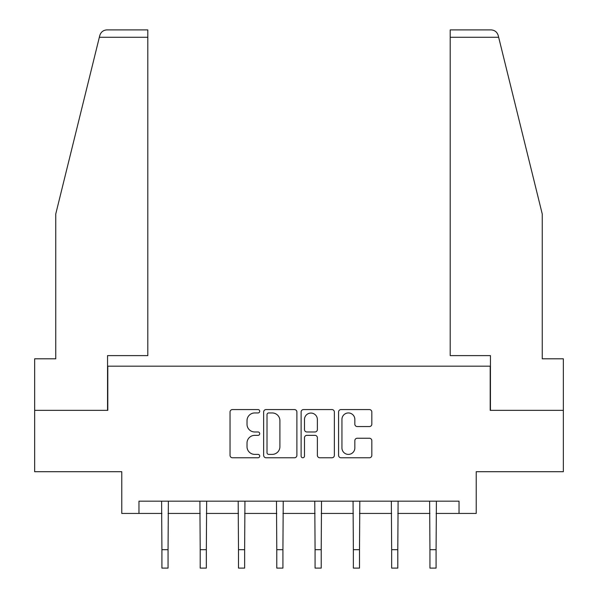 <?xml version="1.0" encoding="UTF-8"?>
<svg xmlns="http://www.w3.org/2000/svg" width="598" height="598" viewBox="0 0 598 598"><rect width="100%" height="100%" fill="white"/><g stroke="black" fill="none" stroke-linecap="round" stroke-linejoin="round"><path stroke-width="0.9" d="M259.726 411.26A1.689 1.689 0 0 0 258.044 409.578L232.443 409.578A2.407 2.407 0 0 0 230.036 411.985L230.036 455.347A2.407 2.407 0 0 0 232.443 457.762L258.044 457.762A1.689 1.689 0 0 0 259.726 456.072A1.689 1.689 0 0 0 258.044 454.383L254.733 454.383A7.707 7.707 0 0 1 247.019 446.676L247.019 443.066A7.707 7.707 0 0 1 254.733 435.351L258.044 435.351A1.689 1.689 0 0 0 259.726 433.67A1.689 1.689 0 0 0 258.044 431.98L254.733 431.98A7.707 7.707 0 0 1 247.019 424.274L247.019 420.656A7.707 7.707 0 0 1 254.733 412.949L258.044 412.949A1.689 1.689 0 0 0 259.726 411.26M369.407 426.561A2.407 2.407 0 0 0 371.821 424.146L371.821 411.985A2.407 2.407 0 0 0 369.407 409.578L340.98 409.578A2.407 2.407 0 0 0 338.573 411.985L338.573 455.347A2.407 2.407 0 0 0 340.98 457.762L369.407 457.762A2.407 2.407 0 0 0 371.821 455.347L371.821 440.651A2.407 2.407 0 0 0 369.407 438.244L357.245 438.244A2.407 2.407 0 0 0 354.838 440.651L354.838 447.939A6.443 6.443 0 0 1 348.387 454.383A6.443 6.443 0 0 1 341.944 447.939L341.944 419.392A6.443 6.443 0 0 1 348.387 412.949A6.443 6.443 0 0 1 354.838 419.392L354.838 424.146A2.407 2.407 0 0 0 357.245 426.561L369.407 426.561M138.968 513.435L138.968 501.169L459.032 501.169L459.032 513.435L476.217 513.435L476.217 471.71L563.353 471.71L563.353 410.348L490.203 410.348L490.203 366.17L107.797 366.17L107.797 410.348L34.647 410.348L34.647 471.71L121.783 471.71L121.783 513.435L161.916 513.435M296.892 411.985A2.407 2.407 0 0 0 294.485 409.578L266.05 409.578A2.407 2.407 0 0 0 263.643 411.985L263.643 455.347A2.407 2.407 0 0 0 266.05 457.762L294.485 457.762A2.407 2.407 0 0 0 296.892 455.347L296.892 411.985M303.515 409.578L331.95 409.578A2.407 2.407 0 0 1 334.357 411.985L334.357 455.347A2.407 2.407 0 0 1 331.95 457.762L319.781 457.762A2.407 2.407 0 0 1 317.374 455.347L317.374 437.766A2.407 2.407 0 0 0 314.959 435.351L306.894 435.351A2.407 2.407 0 0 0 304.479 437.766L304.479 456.072A1.689 1.689 0 0 1 302.797 457.762A1.689 1.689 0 0 1 301.108 456.072L301.108 411.985A2.407 2.407 0 0 1 303.515 409.578M168.053 513.435L200.203 513.435M206.34 513.435L238.497 513.435M244.634 513.435L276.784 513.435M282.921 513.435L315.079 513.435M321.216 513.435L353.366 513.435M359.503 513.435L391.66 513.435M397.797 513.435L429.947 513.435M436.084 513.435L459.032 513.435M268.704 412.949A1.689 1.689 0 0 0 267.014 414.631L267.014 452.701A1.689 1.689 0 0 0 268.704 454.383L272.195 454.383A7.707 7.707 0 0 0 279.909 446.676L279.909 420.656A7.707 7.707 0 0 0 272.195 412.949L268.704 412.949M317.374 419.512A6.443 6.443 0 0 0 310.923 413.069A6.443 6.443 0 0 0 304.479 419.512L304.479 429.573A2.407 2.407 0 0 0 306.894 431.98L314.959 431.98A2.407 2.407 0 0 0 317.374 429.573L317.374 419.512M161.602 501.169L161.916 549.689L168.053 549.689L168.367 501.169M161.916 549.689L161.916 568.1L168.053 568.1L168.053 549.689M99.35 37.263L99.784 35.499C100.471 33.518 100.471 33.518 99.784 35.499C100.905 32.015 103.282 30.147 106.937 29.9L147.803 29.9L147.803 37.263L99.35 37.263L55.756 213.987L55.756 358.807L34.647 358.807L34.647 410.348M107.55 410.348L107.55 355.616L147.803 355.616L147.803 37.263M563.353 410.348L563.353 358.807L542.244 358.807L542.244 213.987L498.216 35.499C497.529 33.518 497.529 33.518 498.216 35.499C497.529 33.518 497.529 33.518 498.216 35.499C497.095 32.015 494.718 30.147 491.063 29.9L450.197 29.9L491.063 29.9M490.45 410.348L490.45 355.616L450.197 355.616L450.197 29.9M199.896 501.169L200.203 549.689L206.34 549.689L206.654 501.169M200.203 549.689L200.203 568.1L206.34 568.1L206.34 549.689M238.183 501.169L238.497 549.689L244.634 549.689L244.941 501.169M238.497 549.689L238.497 568.1L244.634 568.1L244.634 549.689M276.478 501.169L276.784 549.689L282.921 549.689L283.235 501.169M276.784 549.689L276.784 568.1L282.921 568.1L282.921 549.689M314.765 501.169L315.079 549.689L321.216 549.689L321.522 501.169M315.079 549.689L315.079 568.1L321.216 568.1L321.216 549.689M353.059 501.169L353.366 549.689L359.503 549.689L359.817 501.169M353.366 549.689L353.366 568.1L359.503 568.1L359.503 549.689M391.346 501.169L391.66 549.689L397.797 549.689L398.104 501.169M391.66 549.689L391.66 568.1L397.797 568.1L397.797 549.689M429.633 501.169L429.947 549.689L436.084 549.689L436.398 501.169M429.947 549.689L429.947 568.1L436.084 568.1L436.084 549.689M498.65 37.263L450.197 37.263"/></g></svg>
